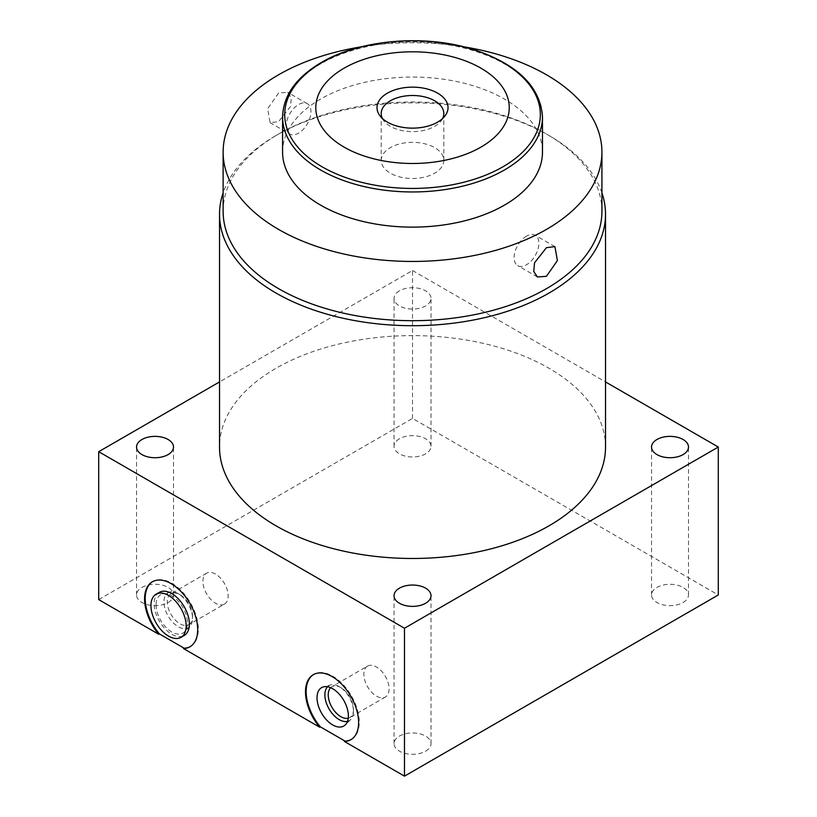 <?xml version="1.0" encoding="UTF-8"?>
<svg xmlns="http://www.w3.org/2000/svg" width="817" height="817" viewBox="0 0 817 817"><rect width="100%" height="100%" fill="white"/><g stroke="black" fill="none" stroke-linecap="round" stroke-linejoin="round"><path stroke-width="0.61" stroke-dasharray="4.08 3.06" d="M399.452 438.76A18.485 10.672 0 0 0 394.039 446.307A18.485 10.672 0 0 0 405.446 456.162A18.485 10.672 0 0 0 425.596 453.854A18.485 10.672 0 0 0 431.008 446.307A18.485 10.672 0 0 0 419.591 436.452A18.485 10.672 0 0 0 399.452 438.76M399.452 290.842A18.485 10.672 0 0 0 394.039 298.389A18.485 10.672 0 0 0 405.446 308.244A18.485 10.672 0 0 0 425.596 305.926A18.485 10.672 0 0 0 431.008 298.389A18.485 10.672 0 0 0 419.591 288.524A18.485 10.672 0 0 0 399.452 290.842M98.704 599.617L412.524 418.427L718.296 594.97M683.083 602.517A18.485 10.672 0 0 0 688.496 594.97A18.485 10.672 0 0 0 677.089 585.115A18.485 10.672 0 0 0 656.95 587.423A18.485 10.672 0 0 0 651.537 594.97A18.485 10.672 0 0 0 662.944 604.825A18.485 10.672 0 0 0 683.083 602.517M168.098 602.517A18.485 10.672 0 0 0 173.51 594.97A18.485 10.672 0 0 0 162.103 585.115A18.485 10.672 0 0 0 141.964 587.423A18.485 10.672 0 0 0 136.551 594.97A18.485 10.672 0 0 0 147.959 604.825A18.485 10.672 0 0 0 168.098 602.517M425.596 751.17A18.485 10.672 0 0 0 431.008 743.633A18.485 10.672 0 0 0 419.591 733.768A18.485 10.672 0 0 0 399.452 736.086A18.485 10.672 0 0 0 394.039 743.633A18.485 10.672 0 0 0 405.446 753.488A18.485 10.672 0 0 0 425.596 751.17M351.157 739.538A37.551 21.681 -120 0 0 351.473 739.354A37.551 21.681 -120 0 0 351.473 695.992A37.551 21.681 -120 0 0 313.922 674.311A37.551 21.681 -120 0 0 313.605 674.505M190.218 646.625A37.551 21.681 -120 0 0 190.545 646.441A37.551 21.681 -120 0 0 190.545 603.079A37.551 21.681 -120 0 0 152.993 581.398A37.551 21.681 -120 0 0 152.677 581.592M159.315 592.356A24.898 14.379 -120 0 0 154.158 603.753A24.898 14.379 -120 0 0 165.034 628.814A24.898 14.379 -120 0 0 184.213 635.483M412.524 418.427L412.524 270.509L219.528 381.937M412.524 270.509L605.52 381.937M605.52 447.042A192.996 111.429 0 0 0 548.993 368.253A192.996 111.429 0 0 0 338.667 344.1A192.996 111.429 0 0 0 219.528 447.042M601.925 192.863A192.996 111.429 0 0 0 548.993 135.489L548.993 135.489A192.996 111.429 0 0 0 276.054 135.489L276.054 135.489A192.996 111.429 0 0 0 223.123 192.863M223.123 211.337A189.401 109.355 180 0 1 278.597 134.019L276.054 135.489L278.597 134.019A189.401 109.355 0 0 1 546.45 134.019L548.993 135.489M601.925 211.337A189.401 109.355 0 0 0 546.45 134.019M278.597 93.026L267.639 108.732L270.121 122.673L278.597 121.641L290.525 106.496L291.301 97.846L287.645 92.321L278.597 93.026M526.495 236.144A17.525 10.121 120 0 0 515.047 251.585A17.525 10.121 120 0 0 517.733 265.637A17.525 10.121 120 0 0 526.495 264.769A17.525 10.121 -60 0 0 537.943 249.318A17.525 10.121 -60 0 0 535.258 235.276A17.525 10.121 -60 0 0 526.495 236.144M463.842 46.835A189.401 109.355 0 0 0 361.206 46.835M282.57 152.095A129.954 75.031 180 0 1 320.632 99.041A129.954 75.031 180 0 1 462.259 82.783A129.954 75.031 180 0 1 542.478 152.095M382.387 118.485A31.322 18.076 0 0 0 383.939 120.947A31.322 18.076 0 0 0 390.383 126.349A31.322 18.076 0 0 0 434.664 126.349A31.322 18.076 0 0 0 441.109 120.947A31.322 18.076 0 0 0 442.661 118.485M381.202 160.418A31.322 18.076 0 0 1 400.534 143.721A31.322 18.076 0 0 1 434.664 147.632A31.322 18.076 180 0 1 443.835 160.418A31.322 18.076 180 0 1 424.503 177.126A31.322 18.076 180 0 1 390.383 173.204A31.322 18.076 0 0 1 381.202 160.418L381.202 113.573M289.79 134.029A17.525 10.121 120 0 1 287.104 119.987A17.525 10.121 120 0 1 298.552 104.545A17.525 10.121 -60 0 1 307.315 103.677A17.525 10.121 -60 0 1 310 117.719A17.525 10.121 -60 0 1 298.552 133.161A17.525 10.121 120 0 1 289.79 134.029L270.121 122.673M347.501 721.329A20.221 11.673 -120 0 0 350.687 719.542A20.221 11.673 -120 0 0 353.465 711.352A20.221 11.673 60 0 0 339.167 686.586A20.221 11.673 60 0 0 330.691 684.912L323.409 686.893M327.556 686.77A20.221 11.673 60 0 1 330.691 684.912M330.619 687.7A17.841 10.304 60 0 1 331.927 686.678A17.841 10.304 60 0 1 340.852 687.557A17.841 10.304 60 0 1 353.465 709.411L353.465 711.352M348.236 718.204A17.841 10.304 -120 0 0 349.778 717.581A17.841 10.304 -120 0 0 353.465 709.411M367.548 666.11A17.841 10.304 60 0 0 363.861 674.28A17.841 10.304 -120 0 0 371.643 692.234A17.841 10.304 -120 0 0 385.399 697.013A17.841 10.304 -120 0 0 389.096 688.843A17.841 10.304 60 0 0 381.304 670.89A17.841 10.304 60 0 0 367.548 666.11L331.927 686.678M156.088 604.876A22.171 12.796 -120 0 0 166.872 628.293A22.171 12.796 -120 0 0 184.387 631.939A22.171 12.796 -120 0 0 187.44 622.973A22.171 12.796 -120 0 0 178.841 601.853A22.171 12.796 -120 0 0 162.471 593.979A22.171 12.796 -120 0 0 156.088 604.876M169.762 591.998A20.221 11.673 60 0 0 163.941 601.935A20.221 11.673 -120 0 0 173.776 623.3A20.221 11.673 -120 0 0 189.748 626.629A20.221 11.673 -120 0 0 192.536 618.438A20.221 11.673 60 0 0 178.239 593.673A20.221 11.673 60 0 0 169.762 591.998L162.471 593.979M224.461 604.1A17.841 10.304 -120 0 0 228.157 595.93A17.841 10.304 60 0 0 220.365 577.976A17.841 10.304 60 0 0 206.619 573.197A17.841 10.304 60 0 0 202.922 581.367A17.841 10.304 -120 0 0 210.715 599.321A17.841 10.304 -120 0 0 224.461 604.1L188.839 624.668A17.841 10.304 -120 0 1 175.093 619.889A17.841 10.304 -120 0 1 167.301 601.935A17.841 10.304 60 0 1 170.998 593.765A17.841 10.304 60 0 1 179.924 594.643A17.841 10.304 60 0 1 192.536 616.498L192.536 618.438M188.839 624.668A17.841 10.304 -120 0 0 192.536 616.498M282.57 116.933A129.954 75.031 180 0 1 320.632 63.879A129.954 75.031 180 0 1 462.259 47.621A129.954 75.031 180 0 1 542.478 116.933M394.039 446.307L394.039 298.389M313.922 674.311L313.279 674.689M351.473 739.354L350.83 739.732M152.993 581.398L152.35 581.775M190.545 646.441L189.901 646.819M537.402 276.983L517.733 265.637M554.927 246.632L535.258 235.276M383.939 120.947L380.109 116.014M441.109 120.947L444.938 116.014M443.835 160.418L443.835 113.573M307.315 103.677L287.645 92.321M688.496 594.97L688.496 447.042M651.537 594.97L651.537 447.042M431.008 446.307L431.008 298.389M173.51 594.97L173.51 447.042M136.551 594.97L136.551 447.042M431.008 743.633L431.008 595.705M394.039 743.633L394.039 595.705M350.687 719.542L345.325 724.853M340.852 687.557L339.167 686.586M385.399 697.013L349.778 717.581M189.748 626.629L184.387 631.939M179.924 594.643L178.239 593.673M206.619 573.197L170.998 593.765"/><path stroke-width="1.23" d="M313.605 674.505A37.551 21.681 -120 0 0 320.325 726.824L345.07 741.111A37.551 21.681 -120 0 0 351.157 739.538M219.528 381.937L98.704 451.689L98.704 599.617L158.753 634.278A37.551 21.681 60 0 1 152.35 581.775A37.551 21.681 60 0 1 189.901 603.457A37.551 21.681 60 0 1 189.901 646.819A37.551 21.681 60 0 1 183.498 648.565L319.682 727.201A37.551 21.681 60 0 1 313.279 674.689A37.551 21.681 60 0 1 350.83 696.37A37.551 21.681 60 0 1 350.83 739.732A37.551 21.681 60 0 1 344.427 741.479L345.07 741.111M344.427 741.479L404.476 776.15L718.296 594.97L718.296 447.042L404.476 628.232L404.476 776.15M152.677 581.592A37.551 21.681 -120 0 0 159.397 633.91L158.753 634.278M159.397 633.91L184.142 648.198A37.551 21.681 -120 0 0 190.218 646.625M183.498 648.565L184.142 648.198M320.325 726.824L319.682 727.201M317.027 697.789A22.171 12.796 -120 0 0 327.811 721.207A22.171 12.796 -120 0 0 345.325 724.853A22.171 12.796 -120 0 0 348.379 715.886A22.171 12.796 -120 0 0 339.77 694.767A22.171 12.796 -120 0 0 323.409 686.893A22.171 12.796 -120 0 0 317.027 697.789M98.704 451.689L404.476 628.232M180.996 637.342L184.213 635.483A24.898 14.379 -120 0 0 189.37 624.086A24.898 14.379 -120 0 0 178.504 599.035A24.898 14.379 -120 0 0 159.315 592.356L156.098 594.214A24.898 14.379 -120 0 0 150.941 605.611A24.898 14.379 -120 0 0 161.807 630.673A24.898 14.379 -120 0 0 180.996 637.342A24.898 14.379 -120 0 0 186.153 625.945A24.898 14.379 -120 0 0 175.287 600.883A24.898 14.379 -120 0 0 156.098 594.214M605.52 381.937L718.296 447.042M223.123 192.863A192.996 111.429 0 0 0 219.528 214.279L219.528 447.042A192.996 111.429 0 0 0 276.054 525.842A192.996 111.429 0 0 0 486.381 549.994A192.996 111.429 0 0 0 605.52 447.042L605.52 214.279A192.996 111.429 0 0 0 601.925 192.863M683.083 454.589A18.485 10.672 0 0 0 688.496 447.042A18.485 10.672 0 0 0 677.089 437.187A18.485 10.672 0 0 0 656.95 439.505A18.485 10.672 0 0 0 651.537 447.042A18.485 10.672 0 0 0 662.944 456.907A18.485 10.672 0 0 0 683.083 454.589M168.098 454.589A18.485 10.672 0 0 0 173.51 447.042A18.485 10.672 0 0 0 162.103 437.187A18.485 10.672 0 0 0 141.964 439.505A18.485 10.672 0 0 0 136.551 447.042A18.485 10.672 0 0 0 147.959 456.907A18.485 10.672 0 0 0 168.098 454.589M425.596 603.252A18.485 10.672 0 0 0 431.008 595.705A18.485 10.672 0 0 0 419.591 585.85A18.485 10.672 0 0 0 399.452 588.169A18.485 10.672 0 0 0 394.039 595.705A18.485 10.672 0 0 0 405.446 605.571A18.485 10.672 0 0 0 425.596 603.252M219.528 214.279A192.996 111.429 0 0 0 276.054 293.068A192.996 111.429 0 0 0 548.993 293.068A192.996 111.429 0 0 0 605.52 214.279M361.206 46.835A189.401 109.355 0 0 0 278.597 74.776A189.401 109.355 0 0 0 223.123 152.095L223.123 211.337A189.401 109.355 180 0 0 340.046 312.37A189.401 109.355 180 0 0 546.45 288.667A189.401 109.355 0 0 0 601.925 211.337L601.925 152.095A189.401 109.355 0 0 0 463.842 46.835M223.123 152.095A189.401 109.355 0 0 0 340.046 253.127A189.401 109.355 0 0 0 546.45 229.424A189.401 109.355 0 0 0 601.925 152.095M546.45 276.289L537.402 276.983L533.746 271.458L534.522 262.808L546.45 247.663L554.927 246.632L557.408 260.582L546.45 276.289M504.416 205.149A129.954 75.031 180 0 1 362.789 221.417A129.954 75.031 180 0 1 282.57 152.095L282.57 116.933A129.954 75.031 180 0 0 362.789 186.256A129.954 75.031 180 0 0 504.416 169.987A129.954 75.031 180 0 0 542.478 116.933L542.478 152.095A129.954 75.031 180 0 1 504.416 205.149M344.131 68.158A96.723 55.842 0 0 0 344.131 147.131A96.723 55.842 0 0 0 480.917 147.131A96.723 55.842 0 0 0 480.917 68.158A96.723 55.842 0 0 0 344.131 68.158M437.626 122.141A35.509 20.496 180 0 1 380.109 116.014A35.509 20.496 180 0 1 387.421 93.148A35.509 20.496 180 0 1 432.653 90.758A35.509 20.496 180 0 1 444.938 116.014A35.509 20.496 180 0 1 437.626 122.141M442.661 118.485A31.322 18.076 0 0 0 443.835 113.573A31.322 18.076 0 0 0 434.664 100.787A31.322 18.076 0 0 0 390.383 100.787A31.322 18.076 0 0 0 381.202 113.573A31.322 18.076 0 0 0 382.387 118.485M327.556 686.77A20.221 11.673 60 0 0 324.87 694.848A20.221 11.673 -120 0 0 332.642 714.017A20.221 11.673 -120 0 0 347.501 721.329M348.236 718.204A17.841 10.304 -120 0 1 335.103 711.781A17.841 10.304 -120 0 1 328.24 694.848A17.841 10.304 60 0 1 330.619 687.7M502.904 166.821A127.82 73.796 0 0 0 502.904 62.46A127.82 73.796 0 0 0 322.143 62.46A127.82 73.796 180 0 0 322.143 166.821A127.82 73.796 180 0 0 502.904 166.821M282.57 116.933C283.254 95.477 296.142 77.349 321.234 62.552C360.389 39.267 425.963 33.906 474.606 49.888C517.804 64.543 540.425 86.888 542.478 116.933"/></g></svg>
